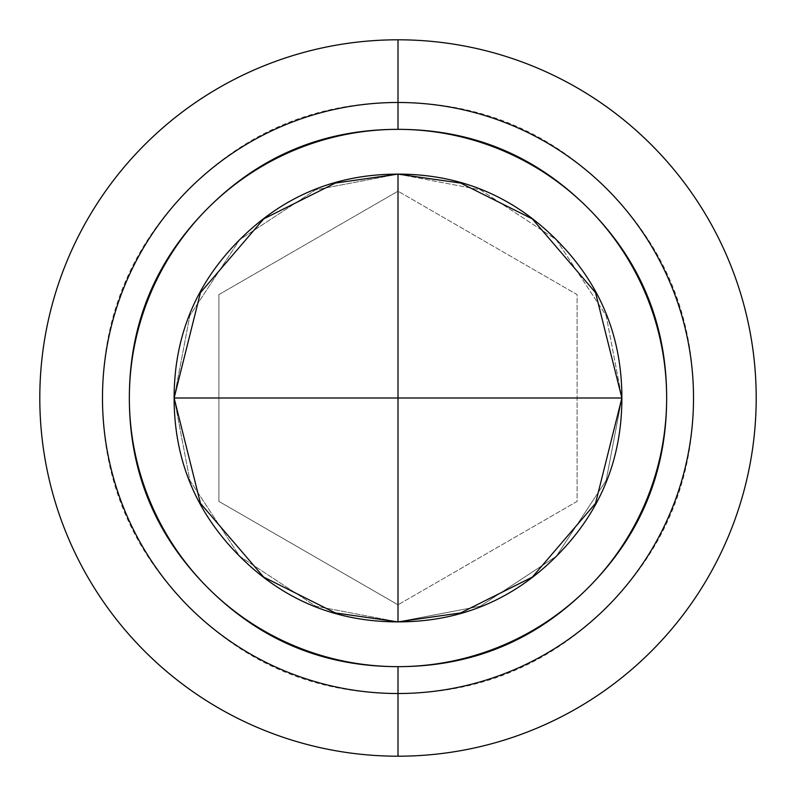 <?xml version="1.0" encoding="UTF-8"?>
<svg xmlns="http://www.w3.org/2000/svg" width="796" height="796" viewBox="0 0 796 796"><rect width="100%" height="100%" fill="white"/><g stroke="black" fill="none" stroke-linecap="round" stroke-linejoin="round"><path stroke-width="0.6" stroke-dasharray="3.98 2.98" d="M398 398L174.125 398L189.846 315.594L239.696 239.696L315.594 189.846L398 174.125L398 398L621.875 398L606.154 480.406L556.305 556.305L480.406 606.154L398 621.875L398 174.125L480.406 189.846L556.305 239.696L606.154 315.594L621.875 398L398 398L398 621.875L315.594 606.154L239.696 556.305L189.846 480.406L174.125 398L398 398M398 174.125L315.594 189.846L239.696 239.696L189.846 315.594L174.125 398L189.846 480.406L239.696 556.305L315.594 606.154L398 621.875L480.406 606.154L556.305 556.305L606.154 480.406L621.875 398L606.154 315.594L556.305 239.696L480.406 189.846L398 174.125L335.315 183.08L263.675 218.9L200.463 292.649L174.125 398L200.463 503.351L263.675 577.1L335.315 612.92L398 621.875L460.685 612.92L532.325 577.1L595.537 503.351L621.875 398L595.537 292.649L532.325 218.9L460.685 183.08L398 174.125C336.181 174.125 283.406 195.985 239.696 239.696C195.985 283.406 174.125 336.181 174.125 398C174.125 459.819 195.985 512.594 239.696 556.305C283.406 600.015 336.181 621.875 398 621.875C459.819 621.875 512.594 600.015 556.305 556.305C600.015 512.594 621.875 459.819 621.875 398C621.875 336.181 600.015 283.406 556.305 239.696C512.594 195.985 459.819 174.125 398 174.125M398 693.515C479.6 693.515 549.26 664.66 606.96 606.96C664.66 549.26 693.515 479.6 693.515 398C693.515 316.4 664.66 246.74 606.96 189.04C549.26 131.34 479.6 102.485 398 102.485C316.4 102.485 246.74 131.34 189.04 189.04C131.34 246.74 102.485 316.4 102.485 398C102.485 479.6 131.34 549.26 189.04 606.96C246.74 664.66 316.4 693.515 398 693.515M218.9 294.6L398 191.189L577.1 294.6L577.1 501.4L398 604.811L218.9 501.4L218.9 294.6L218.9 501.4L398 604.811L218.9 501.4L218.9 294.6L398 191.189L218.9 294.6L218.9 501.4L398 604.811L577.1 501.4L577.1 294.6L398 191.189L577.1 294.6L577.1 501.4L398 604.811L577.1 501.4L577.1 294.6L398 191.189L218.9 294.6"/><path stroke-width="1.19" d="M174.125 398L398 398L398 174.125L398 621.875L398 398L621.875 398L174.125 398C174.125 459.819 195.985 512.594 239.696 556.305C283.406 600.015 336.181 621.875 398 621.875L335.315 612.92L263.675 577.1L200.463 503.351L174.125 398L200.463 292.649L263.675 218.9L335.315 183.08L398 174.125C336.181 174.125 283.406 195.985 239.696 239.696C195.985 283.406 174.125 336.181 174.125 398M398 39.8A358.2 358.2 0 0 1 756.2 398A358.2 358.2 0 0 1 398 756.2A358.2 358.2 0 0 0 756.2 398A358.2 358.2 0 0 0 398 39.8L398 129.35A268.65 268.65 0 0 1 666.65 398A268.65 268.65 0 0 1 398 666.65L398 756.2A358.2 358.2 0 0 0 756.2 398A358.2 358.2 0 0 0 398 39.8A358.2 358.2 0 0 1 756.2 398A358.2 358.2 0 0 1 398 756.2A358.2 358.2 0 0 1 39.8 398A358.2 358.2 0 0 1 398 39.8A358.2 358.2 0 0 0 39.8 398A358.2 358.2 0 0 0 398 756.2L398 666.65C323.813 666.65 260.491 640.422 208.035 587.965C155.578 535.509 129.35 472.187 129.35 398C129.35 323.813 155.578 260.491 208.035 208.035C260.491 155.578 323.813 129.35 398 129.35C472.187 129.35 535.509 155.578 587.965 208.035C640.422 260.491 666.65 323.813 666.65 398C666.65 472.187 640.422 535.509 587.965 587.965C535.509 640.422 472.187 666.65 398 666.65A268.65 268.65 0 0 1 129.35 398A268.65 268.65 0 0 1 398 129.35L398 39.8A358.2 358.2 0 0 0 39.8 398A358.2 358.2 0 0 0 398 756.2A358.2 358.2 0 0 1 39.8 398A358.2 358.2 0 0 1 398 39.8M398 693.515A295.515 295.515 0 0 0 693.515 398A295.515 295.515 0 0 0 398 102.485A295.515 295.515 0 0 0 102.485 398A295.515 295.515 0 0 0 398 693.515M398 621.875C459.819 621.875 512.594 600.015 556.305 556.305C600.015 512.594 621.875 459.819 621.875 398C621.875 336.181 600.015 283.406 556.305 239.696C512.594 195.985 459.819 174.125 398 174.125L460.685 183.08L532.325 218.9L595.537 292.649L621.875 398L595.537 503.351L532.325 577.1L460.685 612.92L398 621.875"/></g></svg>
